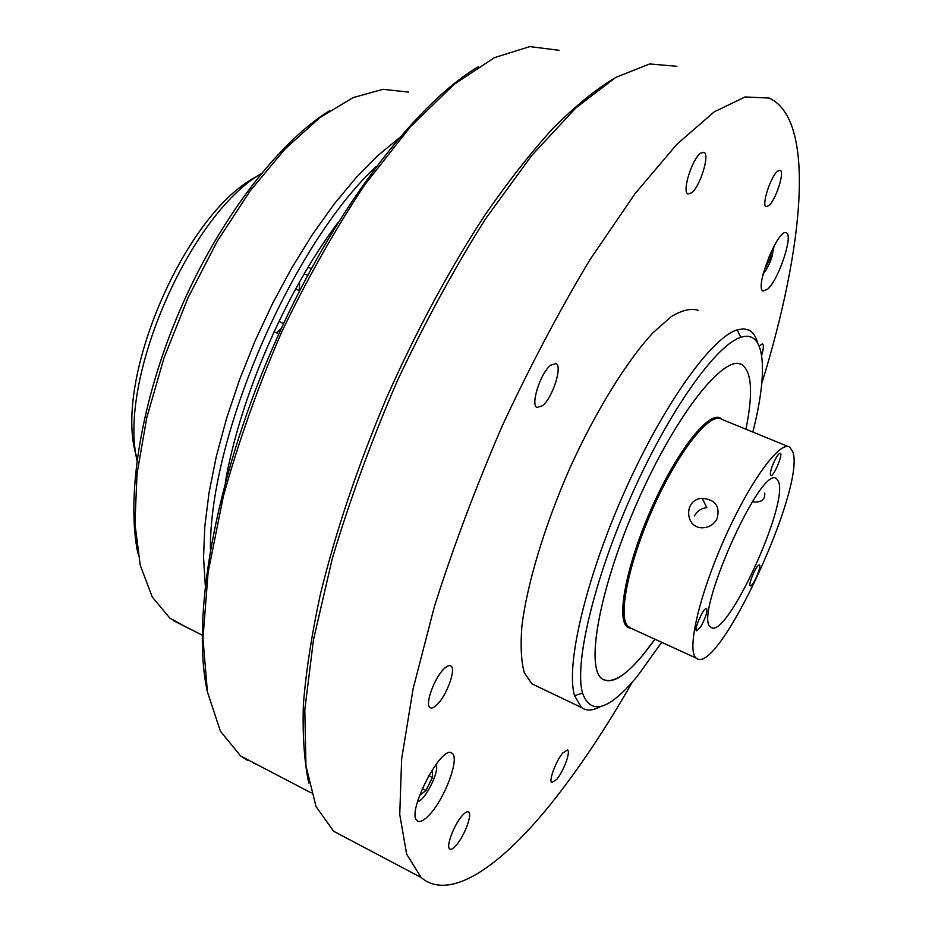 <?xml version="1.0" encoding="UTF-8"?>
<svg xmlns="http://www.w3.org/2000/svg" width="932" height="932" viewBox="0 0 932 932"><rect width="100%" height="100%" fill="white"/><g stroke="black" fill="none" stroke-linecap="round" stroke-linejoin="round"><path stroke-width="1.4" d="M614.176 78.335C595.338 89.787 575.056 106.33 553.34 127.952C531.007 152.452 508.173 181.542 484.826 215.234C449.329 269.499 416.522 330.464 386.419 398.139C357.62 466.384 335.543 532.009 320.212 595.012C311.591 635.076 305.976 671.634 303.366 704.685C302.434 735.313 304.228 761.421 308.748 782.997M752.823 432.04C768.399 371.227 765.58 328.798 740.73 337.384C716.032 344.98 669.199 410.546 631.628 494.974C593.964 579.343 574.112 663.701 582.523 693.105C590.876 715.893 609.225 710.172 637.581 675.933L661.685 642.311M642.789 655.161L654.928 639.212C631.57 672.007 614.025 685.276 602.293 679.009C611.439 684.566 624.941 676.62 642.789 655.161M745.938 429.221C753.196 393.409 751.879 371.903 741.989 364.715C724.945 353.321 676.923 412.946 638.513 499.435C599.905 585.809 584.865 668.093 602.293 679.009L601.198 678.077C585.145 664.528 601.361 581.58 639.806 496.546C678.077 411.396 725.119 353.531 741.989 364.715C751.879 371.903 753.196 393.409 745.938 429.221M430.002 814.184C445.24 797.699 459.802 757.949 452.171 753.382C442.327 742.676 405.502 813.438 417.268 820.801C420.017 822.746 424.258 820.533 430.002 814.184M767.805 289.048C778.791 279.32 793.575 234.852 786.352 232.884C778.371 227.292 754.035 288.489 763.168 291.052L767.805 289.048M777.614 171.173L780.177 170.276C785.024 171.488 775.774 200.194 768.818 205.692L766.139 206.671C761.269 205.588 770.648 176.451 777.614 171.173M759.102 345.888L762.493 343.861C763.879 345.003 763.599 348.871 761.654 355.453M562.788 752.974L567.611 749.992C570.85 751.611 563.464 771.521 556.707 779.443L551.744 782.565C548.494 780.981 556.02 760.757 562.788 752.974M462.121 815.756C465.126 812.354 467.293 811.131 468.645 812.087C472.512 814.358 464.462 835.934 456.365 845.079C453.29 848.633 451.053 849.914 449.655 848.936C445.776 846.699 454.012 824.738 462.121 815.756M443.748 669.141C446.941 665.949 449.341 664.912 450.983 666.019C456.214 668.943 447.092 694.678 437.469 704.231C434.184 707.609 431.691 708.716 430.002 707.563C424.747 704.674 434.114 678.449 443.748 669.141M550.579 365.262L556.043 363.573C562.672 366.299 552.688 397.51 542.645 405.653L536.937 407.505C530.296 404.884 540.502 373.091 550.579 365.262M700.619 153.186L703.928 152.254C710.207 154.025 700.118 186.796 691.474 192.936L687.979 193.972C681.688 192.353 691.952 159.034 700.619 153.186M698.336 310.356C691.078 308.026 682.038 310.123 671.203 316.647L653.029 332.724C626.805 360.964 595.886 410.814 569.906 468.039C544.533 525.671 526.941 584.376 521.885 626.351C520.371 645.876 521.174 661.336 524.308 672.753L531.822 683.797L536.727 686.138M761.793 383.32C803.885 247.819 816.385 119.331 769.098 98.046L745.041 96.963L714.098 111.956L676.97 144.18L635.007 193.728L590.189 259.329C559.608 310.216 530.285 365.752 502.22 425.936C475.739 487.25 453.115 547.492 434.37 606.662L413.156 688.608L401.645 758.881L399.746 814.556L406.655 854.166L421.159 877.513C449.818 901.861 500.368 866.713 551.162 803.547C578.725 769.086 605.753 728.638 632.246 682.224M757.798 343.244C756.038 336.743 753.173 332.398 749.212 330.208L743.783 328.786L737.282 329.812C711.768 337.279 663.328 404.593 624.58 491.63C585.739 578.609 565.538 665.53 574.531 695.645L581.452 707.505C586.298 711.058 592.566 710.79 600.266 706.701M676.842 66.277L649.616 63.959L615.679 77.438L575.918 107.844L531.857 155.329L485.63 218.705C454.478 268.055 425.039 322.134 397.288 380.932C371.379 440.952 349.721 500.146 332.305 558.513L313.49 639.713L304.799 709.858L305.964 765.988L316.03 806.564L333.644 831.262L348.51 839.126M422.231 788.588L425.994 790.511L419.458 795.59M428.708 775.61L432.401 777.486L425.994 790.511M432.366 769.599L432.401 777.486M417.583 801.38C424.619 801.776 440.428 769.914 435.896 764.52M278.866 333.866L274.043 331.792M311.265 268.591L308.108 267.298M299.638 281.79L299.184 290.574M281.289 328.542L276.35 332.782M631.162 628.331L627.586 626.024C617.683 615.306 629.426 559.794 654.544 504.806C679.544 449.713 710.254 411.676 721.473 419.202L788.367 446.603M792.736 451.647L789.777 447.174C780.131 440.09 749.654 481.716 724.187 539.337C698.604 596.876 686.383 651.713 696.367 658.19C717.698 677.622 806.343 486.387 792.736 451.647M778.511 481.588L776.601 478.838C761.456 462.668 691.963 619.454 710.93 627.178C725.748 641.239 788.95 504.527 778.511 481.588M759.627 565.316L759.429 565.06C757.355 562.94 747.709 584.69 750.225 585.774C752.159 587.801 761.269 567.938 759.627 565.316M772.034 466.781C770.38 471.674 769.972 474.563 770.799 475.425C773.245 477.638 783.241 454.397 780.352 453.232C778.173 453.581 775.401 458.101 772.034 466.781M700.386 627.352C705.408 618.417 707.493 612.161 706.654 608.573C704.277 606.068 693.641 629.473 696.519 630.882L700.386 627.352M717.081 518.693C714.238 524.075 709.776 527.093 703.707 527.71C684.822 529.539 683.028 499.121 702.146 498.329C715.322 499.47 720.308 506.251 717.081 518.693M706.806 507.637C701.144 508.29 697.008 511.062 694.387 515.955M764.729 493.098C765.277 499.913 761.153 502.826 752.357 501.812M722.218 419.505L720.646 418.247C709.357 410.674 678.461 448.886 653.332 504.259C628.098 559.526 616.32 615.306 626.304 626.071L627.702 627.387L631.721 628.587M257.174 176.346C185.806 211.284 112.9 379.487 136.2 455.457M376.248 166.479C292.73 243.706 209.653 435.349 210.399 549.099M337.768 222.923C285.716 291.996 240.107 397.218 225.288 482.427M329.66 110.675C278.889 141.804 219.847 218.158 180.493 308.888C141.186 399.63 125.843 494.927 137.82 553.247M398.698 138.367L377.577 155.842L355.896 177.872L334.087 204.155L312.604 234.247L291.949 267.589L272.587 303.483L254.972 341.17L239.524 379.778L226.558 418.456L216.34 456.33L209.071 492.574L204.807 526.463L203.549 557.348L205.226 584.702M408.67 92.117L382.994 89.321L353.088 97.615L320.014 117.502L285.192 148.829L250.335 190.641L217.307 241.178L187.984 297.914L164.055 357.783L146.813 417.454L137.027 473.689L134.942 523.691L140.243 565.258L152.219 596.969L169.857 618.114L185.748 626.84M261.181 173.667C189.406 214.908 118.003 379.639 136.981 460.222M768.749 257.15L770.368 257.756L765.37 268.043M771.451 251.069L770.368 257.756M763.203 273.728C766.325 270.257 769.215 264.746 771.871 257.185L774.166 245.757M207.382 691.754C191.142 618.93 214.313 482.415 272.307 348.685C330.254 214.931 414.041 104.687 478.279 66.754M253.644 763.25L256.416 764.24M559.072 50.293L529.83 46.6L494.449 57.633L454 84.416L410.127 127.067L364.995 184.489C335.042 229.389 307.176 278.785 281.394 332.677C257.628 387.828 238.254 442.467 223.284 496.605L208.116 572.353L202.966 638.397L207.417 691.894L220.43 731.247L240.619 755.98L247.609 760.465L247.364 759.498M307.653 275.29L304.205 273.857M531.822 683.797L581.452 707.505M740.73 337.384L737.282 329.812M582.523 693.105L574.531 695.645M739.693 363.806L741.989 364.715M333.644 831.262L421.159 877.513M555.437 363.317L556.043 363.573M450.214 665.646L450.983 666.019M451.03 752.823L452.171 753.382M299.603 290.749L295.584 289.06M283.631 323.486L278.913 321.458M706.806 507.614L702.157 498.329M775.564 478.407L776.601 478.838M628.984 627.341L696.367 658.19M715.613 418.666L713.889 417.955M626.421 624.277L624.743 623.508M718.991 417.571L720.646 418.247M173.212 620.561L202.139 635.065M240.619 755.98L311.195 792.887"/></g></svg>
